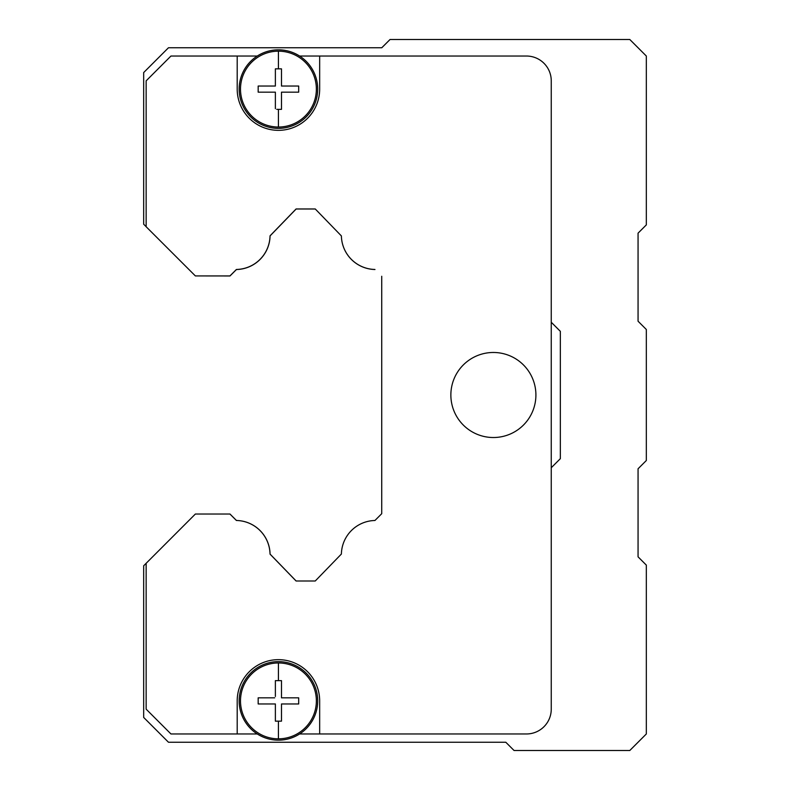 <?xml version="1.0" encoding="UTF-8"?>
<svg xmlns="http://www.w3.org/2000/svg" width="790" height="790" viewBox="0 0 790 790"><rect width="100%" height="100%" fill="white"/><g stroke="black" fill="none" stroke-linecap="round" stroke-linejoin="round"><path stroke-width="1.19" d="M296.132 580.996L315.25 580.996L296.132 580.996L270.071 554.106A34.306 34.306 0 0 0 236.447 520.482A34.306 34.306 0 0 1 270.071 554.106L296.132 580.996L315.25 580.996L341.389 554.027A34.306 34.306 0 0 1 374.934 520.492L381.728 513.688L381.728 276.273L381.728 513.688L374.934 520.492A34.306 34.306 0 0 0 341.389 554.027L315.25 580.996L296.092 580.996L270.032 554.106A34.306 34.306 0 0 0 236.408 520.482L229.989 514.073M259.92 530.455A34.306 34.306 0 0 1 270.071 554.145L289.96 574.676M374.974 269.509A34.306 34.306 0 0 1 341.389 235.934L315.289 209.004L296.132 209.004L270.071 235.894A34.306 34.306 0 0 1 236.447 269.518L229.989 275.967L195.377 275.927L229.949 275.927L236.408 269.469A34.306 34.306 0 0 0 270.032 235.855L296.092 208.965L315.25 208.965L341.389 235.934A34.306 34.306 0 0 0 374.934 269.469L374.934 269.469M299.608 56.031L526.456 56.031A24.806 24.806 0 0 1 551.252 80.837L551.252 322.251L560.347 331.336L560.347 458.664L551.252 467.749L551.252 709.163A24.806 24.806 0 0 1 526.456 733.969L299.608 733.969M535.906 395A42.522 42.522 0 0 0 493.385 352.478A42.522 42.522 0 0 0 450.863 395A42.522 42.522 0 0 0 493.385 437.522A42.522 42.522 0 0 0 535.906 395M236.447 520.482L229.989 514.033L195.367 514.033L143.671 565.778L143.671 717.429L168.468 742.235L505.788 742.235L514.053 750.5L629.798 750.5L646.329 733.969L646.329 565.107L638.063 556.841L638.063 468.776L646.329 460.511L646.329 329.489L638.063 321.224L638.063 233.159L646.329 224.893L646.329 56.031L629.798 39.5L390.043 39.5L381.768 47.765L168.468 47.765L143.671 72.571L143.671 224.212L146.15 226.691M257.254 733.969L170.956 733.969L146.15 709.163L146.15 563.25M551.252 80.837L551.252 709.163M195.367 275.927L146.15 226.74L146.15 80.837L170.956 56.031L257.254 56.031M237.197 56.031L237.197 89.102A41.238 41.238 0 0 0 278.426 130.34A41.238 41.238 0 0 0 319.664 89.102L319.664 56.031L526.456 56.031M229.949 514.033L236.408 520.482M319.664 733.969L319.664 700.898A41.238 41.238 0 0 0 278.426 659.66A41.238 41.238 0 0 0 237.197 700.898L237.197 733.969M276.727 109.356L281.487 109.356L281.487 92.163L298.689 92.163L298.689 86.041L281.487 86.041L281.487 68.849L275.374 68.849L275.374 86.041L258.172 86.041L258.172 92.163L275.374 92.163L275.374 108.684M240.496 89.102A37.93 37.93 0 0 1 278.426 51.172A37.93 37.93 0 0 1 316.365 89.102A37.93 37.93 0 0 1 278.426 127.032A37.93 37.93 0 0 1 240.496 89.102M317.699 89.102A39.273 39.273 0 0 1 278.426 128.375A39.273 39.273 0 0 1 239.163 89.102A39.273 39.273 0 0 1 278.426 49.839A39.273 39.273 0 0 1 317.699 89.102M258.172 86.041L258.853 86.041M281.487 68.849L278.426 68.849L278.426 51.172M276.727 68.849L275.374 68.849M282.168 703.959L298.689 703.959L298.689 697.837L281.487 697.837L281.487 680.644L275.374 680.644L275.374 696.484M240.496 700.898A37.93 37.93 0 0 1 278.426 662.968A37.93 37.93 0 0 1 316.365 700.898A37.93 37.93 0 0 1 278.426 738.828A37.93 37.93 0 0 1 240.496 700.898M281.487 703.959L281.487 721.152L275.374 721.152L275.374 703.959L258.172 703.959L258.172 697.837L274.693 697.837M317.699 700.898A39.273 39.273 0 0 1 278.426 740.161A39.273 39.273 0 0 1 239.163 700.898A39.273 39.273 0 0 1 278.426 661.625A39.273 39.273 0 0 1 317.699 700.898M281.487 680.644L281.487 681.316M258.172 697.837L258.853 697.837M275.374 704.631L275.374 703.959M298.689 703.959L298.008 703.959M276.727 680.644L275.374 680.644M275.374 721.152L276.727 721.152M278.426 109.356L278.426 127.032M278.426 680.644L278.426 662.968M278.426 721.152L278.426 738.828"/></g></svg>
